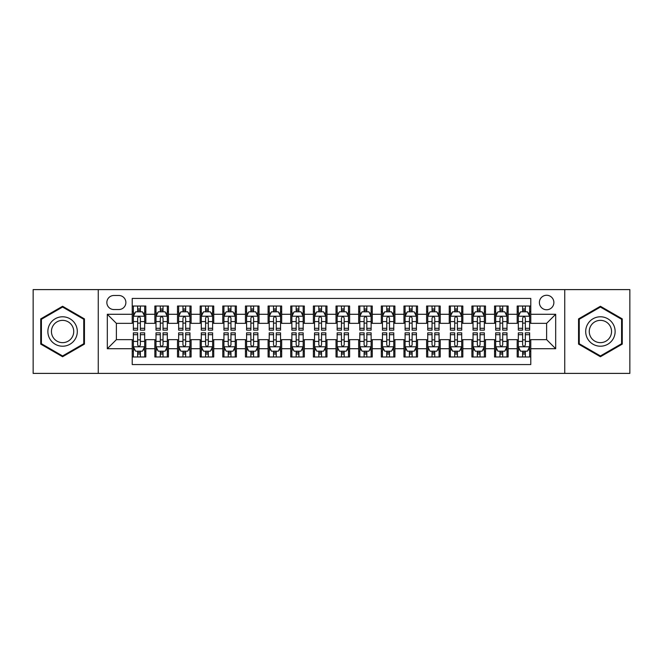 <?xml version="1.0" encoding="UTF-8"?>
<svg xmlns="http://www.w3.org/2000/svg" width="663" height="663" viewBox="0 0 663 663"><rect width="100%" height="100%" fill="white"/><g stroke="black" fill="none" stroke-linecap="round" stroke-linejoin="round"><path stroke-width="0.99" d="M546.627 295.267A7.243 7.243 0 0 0 539.384 302.51A7.243 7.243 0 0 0 546.627 309.762A7.243 7.243 0 0 0 553.878 302.51A7.243 7.243 0 0 0 546.627 295.267M564.743 373.393L629.85 373.393L629.85 289.607L564.743 289.607L564.743 373.393L98.257 373.393L98.257 289.607L33.15 289.607L33.15 373.393L98.257 373.393M530.781 306.024L517.19 306.024L517.19 314.287L508.131 314.287L508.131 323.345L517.19 323.345L517.19 314.287M508.131 314.287L508.131 306.024L494.548 306.024L494.548 314.287L485.49 314.287L485.49 323.345L494.548 323.345L494.548 314.287M485.49 314.287L485.49 306.024L471.899 306.024L471.899 314.287L462.84 314.287L462.84 323.345L471.899 323.345L471.899 314.287M462.84 314.287L462.84 306.024L449.257 306.024L449.257 314.287L440.199 314.287L440.199 323.345L449.257 323.345L449.257 314.287M440.199 314.287L440.199 306.024L426.607 306.024L426.607 314.287L417.549 314.287L417.549 323.345L426.607 323.345L426.607 314.287M417.549 314.287L417.549 306.024L403.966 306.024L403.966 314.287L394.908 314.287L394.908 323.345L403.966 323.345L403.966 314.287M394.908 314.287L394.908 306.024L381.316 306.024L381.316 314.287L372.258 314.287L372.258 323.345L381.316 323.345L381.316 314.287M372.258 314.287L372.258 306.024L358.675 306.024L358.675 314.287L349.616 314.287L349.616 323.345L358.675 323.345L358.675 314.287M349.616 314.287L349.616 306.024L336.025 306.024L336.025 314.287L326.975 314.287L326.975 323.345L336.025 323.345L336.025 314.287M326.975 314.287L326.975 306.024L313.384 306.024L313.384 314.287L304.325 314.287L304.325 323.345L313.384 323.345L313.384 314.287M304.325 314.287L304.325 306.024L290.742 306.024L290.742 314.287L281.684 314.287L281.684 323.345L290.742 323.345L290.742 314.287M281.684 314.287L281.684 306.024L268.092 306.024L268.092 314.287L259.034 314.287L259.034 323.345L268.092 323.345L268.092 314.287M259.034 314.287L259.034 306.024L245.451 306.024L245.451 314.287L236.393 314.287L236.393 323.345L245.451 323.345L245.451 314.287M236.393 314.287L236.393 306.024L222.801 306.024L222.801 314.287L213.743 314.287L213.743 323.345L222.801 323.345L222.801 314.287M213.743 314.287L213.743 306.024L200.16 306.024L200.16 314.287L191.101 314.287L191.101 323.345L200.16 323.345L200.16 314.287M191.101 314.287L191.101 306.024L177.51 306.024L177.51 314.287L168.452 314.287L168.452 323.345L177.51 323.345L177.51 314.287M168.452 314.287L168.452 306.024L154.869 306.024L154.869 323.345L145.81 323.345L145.81 306.024L132.219 306.024M132.219 356.976L145.81 356.976L145.81 339.655L154.869 339.655L154.869 356.976L168.452 356.976L168.452 339.655L177.51 339.655L177.51 348.713L168.452 348.713M177.51 348.713L177.51 356.976L191.101 356.976L191.101 339.655L200.16 339.655L200.16 348.713L191.101 348.713M200.16 348.713L200.16 356.976L213.743 356.976L213.743 339.655L222.801 339.655L222.801 348.713L213.743 348.713M222.801 348.713L222.801 356.976L236.393 356.976L236.393 339.655L245.451 339.655L245.451 348.713L236.393 348.713M245.451 348.713L245.451 356.976L259.034 356.976L259.034 339.655L268.092 339.655L268.092 348.713L259.034 348.713M268.092 348.713L268.092 356.976L281.684 356.976L281.684 339.655L290.742 339.655L290.742 348.713L281.684 348.713M290.742 348.713L290.742 356.976L304.325 356.976L304.325 339.655L313.384 339.655L313.384 348.713L304.325 348.713M313.384 348.713L313.384 356.976L326.975 356.976L326.975 339.655L336.025 339.655L336.025 348.713L326.975 348.713M336.025 348.713L336.025 356.976L349.616 356.976L349.616 339.655L358.675 339.655L358.675 348.713L349.616 348.713M358.675 348.713L358.675 356.976L372.258 356.976L372.258 339.655L381.316 339.655L381.316 348.713L372.258 348.713M381.316 348.713L381.316 356.976L394.908 356.976L394.908 339.655L403.966 339.655L403.966 348.713L394.908 348.713M403.966 348.713L403.966 356.976L417.549 356.976L417.549 339.655L426.607 339.655L426.607 348.713L417.549 348.713M426.607 348.713L426.607 356.976L440.199 356.976L440.199 339.655L449.257 339.655L449.257 348.713L440.199 348.713M449.257 348.713L449.257 356.976L462.84 356.976L462.84 339.655L471.899 339.655L471.899 348.713L462.84 348.713M471.899 348.713L471.899 356.976L485.49 356.976L485.49 339.655L494.548 339.655L494.548 348.713L485.49 348.713M494.548 348.713L494.548 356.976L508.131 356.976L508.131 339.655L517.19 339.655L517.19 348.713L508.131 348.713M113.879 309.538L118.859 309.538A7.02 7.02 0 0 0 125.879 302.51A7.02 7.02 0 0 0 118.859 295.491L113.879 295.491A7.02 7.02 0 0 0 106.859 302.51A7.02 7.02 0 0 0 113.879 309.538M564.743 289.607L98.257 289.607M530.781 314.287L530.781 298.441L132.219 298.441L132.219 323.345L116.373 323.345L116.373 339.655L132.219 339.655L132.219 364.559L530.781 364.559L530.781 339.655L546.627 339.655L546.627 323.345L530.781 323.345L530.781 314.287L555.685 314.287L555.685 348.713L530.781 348.713M132.219 348.713L107.315 348.713L107.315 314.287L132.219 314.287M517.19 348.713L517.19 356.976L530.781 356.976M132.219 311.685L133.354 311.685M137.655 311.685L140.374 311.685M144.675 311.685L145.81 311.685M132.219 323.121L133.354 323.121M137.655 323.121L140.374 323.121M144.675 323.121L145.81 323.121M132.219 339.879L133.354 339.879M137.655 339.879L140.374 339.879M144.675 339.879L145.81 339.879M132.219 351.315L133.354 351.315M137.655 351.315L140.374 351.315M144.675 351.315L145.81 351.315M154.869 323.121L156.004 323.121M160.305 323.121L163.023 323.121M167.325 323.121L168.452 323.121M154.869 311.685L156.004 311.685M160.305 311.685L163.023 311.685M167.325 311.685L168.452 311.685M154.869 339.879L156.004 339.879M160.305 339.879L163.023 339.879M167.325 339.879L168.452 339.879M154.869 351.315L156.004 351.315M160.305 351.315L163.023 351.315M167.325 351.315L168.452 351.315M177.51 339.879L178.645 339.879M182.947 339.879L185.665 339.879M189.966 339.879L191.101 339.879M177.51 351.315L178.645 351.315M182.947 351.315L185.665 351.315M189.966 351.315L191.101 351.315M177.51 311.685L178.645 311.685M182.947 311.685L185.665 311.685M189.966 311.685L191.101 311.685M177.51 323.121L178.645 323.121M182.947 323.121L185.665 323.121M189.966 323.121L191.101 323.121M200.16 339.879L201.287 339.879M205.596 339.879L208.306 339.879M212.616 339.879L213.743 339.879M200.16 351.315L201.287 351.315M205.596 351.315L208.306 351.315M212.616 351.315L213.743 351.315M200.16 311.685L201.287 311.685M205.596 311.685L208.306 311.685M212.616 311.685L213.743 311.685M200.16 323.121L201.287 323.121M205.596 323.121L208.306 323.121M212.616 323.121L213.743 323.121M222.801 339.879L223.937 339.879M228.238 339.879L230.956 339.879M235.257 339.879L236.393 339.879M222.801 351.315L223.937 351.315M228.238 351.315L230.956 351.315M235.257 351.315L236.393 351.315M222.801 311.685L223.937 311.685M228.238 311.685L230.956 311.685M235.257 311.685L236.393 311.685M222.801 323.121L223.937 323.121M228.238 323.121L230.956 323.121M235.257 323.121L236.393 323.121M245.451 339.879L246.578 339.879M250.879 339.879L253.597 339.879M257.907 339.879L259.034 339.879M245.451 351.315L246.578 351.315M250.879 351.315L253.597 351.315M257.907 351.315L259.034 351.315M245.451 311.685L246.578 311.685M250.879 311.685L253.597 311.685M257.907 311.685L259.034 311.685M245.451 323.121L246.578 323.121M250.879 323.121L253.597 323.121M257.907 323.121L259.034 323.121M268.092 339.879L269.228 339.879M273.529 339.879L276.247 339.879M280.548 339.879L281.684 339.879M268.092 351.315L269.228 351.315M273.529 351.315L276.247 351.315M280.548 351.315L281.684 351.315M268.092 311.685L269.228 311.685M273.529 311.685L276.247 311.685M280.548 311.685L281.684 311.685M268.092 323.121L269.228 323.121M273.529 323.121L276.247 323.121M280.548 323.121L281.684 323.121M290.742 339.879L291.869 339.879M296.17 339.879L298.889 339.879M303.19 339.879L304.325 339.879M290.742 351.315L291.869 351.315M296.17 351.315L298.889 351.315M303.19 351.315L304.325 351.315M290.742 311.685L291.869 311.685M296.17 311.685L298.889 311.685M303.19 311.685L304.325 311.685M290.742 323.121L291.869 323.121M296.17 323.121L298.889 323.121M303.19 323.121L304.325 323.121M313.384 339.879L314.519 339.879M318.82 339.879L321.538 339.879M325.84 339.879L326.975 339.879M313.384 351.315L314.519 351.315M318.82 351.315L321.538 351.315M325.84 351.315L326.975 351.315M313.384 311.685L314.519 311.685M318.82 311.685L321.538 311.685M325.84 311.685L326.975 311.685M313.384 323.121L314.519 323.121M318.82 323.121L321.538 323.121M325.84 323.121L326.975 323.121M336.025 339.879L337.16 339.879M341.462 339.879L344.18 339.879M348.481 339.879L349.616 339.879M336.025 351.315L337.16 351.315M341.462 351.315L344.18 351.315M348.481 351.315L349.616 351.315M336.025 311.685L337.16 311.685M341.462 311.685L344.18 311.685M348.481 311.685L349.616 311.685M336.025 323.121L337.16 323.121M341.462 323.121L344.18 323.121M348.481 323.121L349.616 323.121M358.675 339.879L359.81 339.879M364.111 339.879L366.83 339.879M371.131 339.879L372.258 339.879M358.675 351.315L359.81 351.315M364.111 351.315L366.83 351.315M371.131 351.315L372.258 351.315M358.675 311.685L359.81 311.685M364.111 311.685L366.83 311.685M371.131 311.685L372.258 311.685M358.675 323.121L359.81 323.121M364.111 323.121L366.83 323.121M371.131 323.121L372.258 323.121M381.316 339.879L382.452 339.879M386.753 339.879L389.471 339.879M393.772 339.879L394.908 339.879M381.316 351.315L382.452 351.315M386.753 351.315L389.471 351.315M393.772 351.315L394.908 351.315M381.316 311.685L382.452 311.685M386.753 311.685L389.471 311.685M393.772 311.685L394.908 311.685M381.316 323.121L382.452 323.121M386.753 323.121L389.471 323.121M393.772 323.121L394.908 323.121M403.966 339.879L405.093 339.879M409.402 339.879L412.121 339.879M416.422 339.879L417.549 339.879M403.966 351.315L405.093 351.315M409.402 351.315L412.121 351.315M416.422 351.315L417.549 351.315M403.966 311.685L405.093 311.685M409.402 311.685L412.121 311.685M416.422 311.685L417.549 311.685M403.966 323.121L405.093 323.121M409.402 323.121L412.121 323.121M416.422 323.121L417.549 323.121M426.607 339.879L427.743 339.879M432.044 339.879L434.762 339.879M439.063 339.879L440.199 339.879M426.607 351.315L427.743 351.315M432.044 351.315L434.762 351.315M439.063 351.315L440.199 351.315M426.607 311.685L427.743 311.685M432.044 311.685L434.762 311.685M439.063 311.685L440.199 311.685M426.607 323.121L427.743 323.121M432.044 323.121L434.762 323.121M439.063 323.121L440.199 323.121M449.257 339.879L450.384 339.879M454.694 339.879L457.404 339.879M461.713 339.879L462.84 339.879M449.257 351.315L450.384 351.315M454.694 351.315L457.404 351.315M461.713 351.315L462.84 351.315M449.257 311.685L450.384 311.685M454.694 311.685L457.404 311.685M461.713 311.685L462.84 311.685M449.257 323.121L450.384 323.121M454.694 323.121L457.404 323.121M461.713 323.121L462.84 323.121M471.899 339.879L473.034 339.879M477.335 339.879L480.053 339.879M484.355 339.879L485.49 339.879M471.899 351.315L473.034 351.315M477.335 351.315L480.053 351.315M484.355 351.315L485.49 351.315M471.899 311.685L473.034 311.685M477.335 311.685L480.053 311.685M484.355 311.685L485.49 311.685M471.899 323.121L473.034 323.121M477.335 323.121L480.053 323.121M484.355 323.121L485.49 323.121M494.548 339.879L495.675 339.879M499.977 339.879L502.695 339.879M506.996 339.879L508.131 339.879M494.548 351.315L495.675 351.315M499.977 351.315L502.695 351.315M506.996 351.315L508.131 351.315M494.548 311.685L495.675 311.685M499.977 311.685L502.695 311.685M506.996 311.685L508.131 311.685M494.548 323.121L495.675 323.121M499.977 323.121L502.695 323.121M506.996 323.121L508.131 323.121M517.19 339.879L518.325 339.879M522.626 339.879L525.345 339.879M529.646 339.879L530.781 339.879M517.19 351.315L518.325 351.315M522.626 351.315L525.345 351.315M529.646 351.315L530.781 351.315M517.19 311.685L518.325 311.685M522.626 311.685L525.345 311.685M529.646 311.685L530.781 311.685M517.19 323.121L518.325 323.121M522.626 323.121L525.345 323.121M529.646 323.121L530.781 323.121M116.373 323.345L107.315 314.287M116.373 339.655L107.315 348.713M555.685 314.287L546.627 323.345M555.685 348.713L546.627 339.655M62.587 356.735L84.441 344.114L84.441 318.886L62.587 306.265L40.733 318.886L40.733 344.114L62.587 356.735M622.267 318.886L600.413 306.265L578.559 318.886L578.559 344.114L600.413 356.735L622.267 344.114L622.267 318.886M140.374 308.966L137.655 308.966M144.675 328.293L140.374 328.293L140.374 330.141L144.675 330.141L144.675 316.326L142.412 311.801L135.617 311.801L133.354 316.326L133.354 330.141L137.655 330.141L137.655 328.293L133.354 328.293M133.354 316.326L133.354 306.024M144.675 316.326L144.675 306.024M137.655 311.801L137.655 306.024M140.374 306.024L140.374 311.801M140.374 328.293L140.374 318.025C139.47 316.284 138.567 316.284 137.655 318.025L137.655 328.293M137.655 354.034L140.374 354.034M133.354 334.707L137.655 334.707L137.655 332.859L133.354 332.859L133.354 346.674L135.617 351.199L142.412 351.199L144.675 346.674L144.675 332.859L140.374 332.859L140.374 334.707L144.675 334.707M144.675 346.674L144.675 356.976M133.354 346.674L133.354 356.976M140.374 351.199L140.374 356.976M137.655 356.976L137.655 351.199M137.655 334.707L137.655 344.975C138.559 346.716 139.47 346.716 140.374 344.975L140.374 334.707M62.587 316.781A14.719 14.719 0 0 0 47.869 331.5A14.719 14.719 0 0 0 62.587 346.219A14.719 14.719 0 0 0 77.306 331.5A14.719 14.719 0 0 0 62.587 316.781M62.587 320.353A11.147 11.147 0 0 0 51.441 331.5A11.147 11.147 0 0 0 62.587 342.647A11.147 11.147 0 0 0 73.734 331.5A11.147 11.147 0 0 0 62.587 320.353M83.762 343.724L62.587 355.948L41.413 343.724L41.413 319.276L62.587 307.052L83.762 319.276L83.762 343.724M587.667 324.141A14.719 14.719 0 0 0 593.053 344.246A14.719 14.719 0 0 0 613.159 338.859A14.719 14.719 0 0 0 607.772 318.754A14.719 14.719 0 0 0 587.667 324.141M590.758 325.931A11.147 11.147 0 0 0 594.835 341.155A11.147 11.147 0 0 0 610.059 337.069A11.147 11.147 0 0 0 605.982 321.845A11.147 11.147 0 0 0 590.758 325.931M621.587 319.276L621.587 343.724L600.413 355.948L579.238 343.724L579.238 319.276L600.413 307.052L621.587 319.276M163.023 308.966L160.305 308.966M167.325 328.293L163.023 328.293L163.023 330.141L167.325 330.141L167.325 316.326L165.062 311.801L158.266 311.801L156.004 316.326L156.004 330.141L160.305 330.141L160.305 328.293L156.004 328.293M156.004 316.326L156.004 306.024M167.325 316.326L167.325 306.024M160.305 311.801L160.305 306.024M163.023 306.024L163.023 311.801M163.023 328.293L163.023 318.025C162.112 316.284 161.208 316.284 160.305 318.025L160.305 328.293M185.665 308.966L182.947 308.966M189.966 328.293L185.665 328.293L185.665 330.141L189.966 330.141L189.966 316.326L187.704 311.801L180.908 311.801L178.645 316.326L178.645 330.141L182.947 330.141L182.947 328.293L178.645 328.293M178.645 316.326L178.645 306.024M189.966 316.326L189.966 306.024M182.947 311.801L182.947 306.024M185.665 306.024L185.665 311.801M185.665 328.293L185.665 318.025C184.762 316.284 183.858 316.284 182.947 318.025L182.947 328.293M208.306 308.966L205.596 308.966M212.616 328.293L208.306 328.293L208.306 330.141L212.616 330.141L212.616 316.326L210.345 311.801L203.558 311.801L201.287 316.326L201.287 330.141L205.596 330.141L205.596 328.293L201.287 328.293M201.287 316.326L201.287 306.024M212.616 316.326L212.616 306.024M205.596 311.801L205.596 306.024M208.306 306.024L208.306 311.801M208.306 328.293L208.306 318.025C207.403 316.284 206.5 316.284 205.596 318.025L205.596 328.293M230.956 308.966L228.238 308.966M235.257 328.293L230.956 328.293L230.956 330.141L235.257 330.141L235.257 316.326L232.995 311.801L226.199 311.801L223.937 316.326L223.937 330.141L228.238 330.141L228.238 328.293L223.937 328.293M223.937 316.326L223.937 306.024M235.257 316.326L235.257 306.024M228.238 311.801L228.238 306.024M230.956 306.024L230.956 311.801M230.956 328.293L230.956 318.025C230.053 316.284 229.141 316.284 228.238 318.025L228.238 328.293M160.305 354.034L163.023 354.034M156.004 334.707L160.305 334.707L160.305 332.859L156.004 332.859L156.004 346.674L158.266 351.199L165.062 351.199L167.325 346.674L167.325 332.859L163.023 332.859L163.023 334.707L167.325 334.707M167.325 346.674L167.325 356.976M156.004 346.674L156.004 356.976M163.023 351.199L163.023 356.976M160.305 356.976L160.305 351.199M160.305 334.707L160.305 344.975C161.208 346.716 162.112 346.716 163.023 344.975L163.023 334.707M182.947 354.034L185.665 354.034M178.645 334.707L182.947 334.707L182.947 332.859L178.645 332.859L178.645 346.674L180.908 351.199L187.704 351.199L189.966 346.674L189.966 332.859L185.665 332.859L185.665 334.707L189.966 334.707M189.966 346.674L189.966 356.976M178.645 346.674L178.645 356.976M185.665 351.199L185.665 356.976M182.947 356.976L182.947 351.199M182.947 334.707L182.947 344.975C183.85 346.716 184.762 346.716 185.665 344.975L185.665 334.707M205.596 354.034L208.306 354.034M201.287 334.707L205.596 334.707L205.596 332.859L201.287 332.859L201.287 346.674L203.558 351.199L210.345 351.199L212.616 346.674L212.616 332.859L208.306 332.859L208.306 334.707L212.616 334.707M212.616 346.674L212.616 356.976M201.287 346.674L201.287 356.976M208.306 351.199L208.306 356.976M205.596 356.976L205.596 351.199M205.596 334.707L205.596 344.975C206.5 346.716 207.403 346.716 208.306 344.975L208.306 334.707M228.238 354.034L230.956 354.034M223.937 334.707L228.238 334.707L228.238 332.859L223.937 332.859L223.937 346.674L226.199 351.199L232.995 351.199L235.257 346.674L235.257 332.859L230.956 332.859L230.956 334.707L235.257 334.707M235.257 346.674L235.257 356.976M223.937 346.674L223.937 356.976M230.956 351.199L230.956 356.976M228.238 356.976L228.238 351.199M228.238 334.707L228.238 344.975C229.141 346.716 230.044 346.716 230.956 344.975L230.956 334.707M253.597 308.966L250.879 308.966M257.907 328.293L253.597 328.293L253.597 330.141L257.907 330.141L257.907 316.326L255.636 311.801L248.849 311.801L246.578 316.326L246.578 330.141L250.879 330.141L250.879 328.293L246.578 328.293M246.578 316.326L246.578 306.024M257.907 316.326L257.907 306.024M250.879 311.801L250.879 306.024M253.597 306.024L253.597 311.801M253.597 328.293L253.597 318.025C252.694 316.284 251.791 316.284 250.879 318.025L250.879 328.293M250.879 354.034L253.597 354.034M246.578 334.707L250.879 334.707L250.879 332.859L246.578 332.859L246.578 346.674L248.849 351.199L255.636 351.199L257.907 346.674L257.907 332.859L253.597 332.859L253.597 334.707L257.907 334.707M257.907 346.674L257.907 356.976M246.578 346.674L246.578 356.976M253.597 351.199L253.597 356.976M250.879 356.976L250.879 351.199M250.879 334.707L250.879 344.975C251.791 346.716 252.694 346.716 253.597 344.975L253.597 334.707M276.247 308.966L273.529 308.966M280.548 328.293L276.247 328.293L276.247 330.141L280.548 330.141L280.548 316.326L278.286 311.801L271.49 311.801L269.228 316.326L269.228 330.141L273.529 330.141L273.529 328.293L269.228 328.293M269.228 316.326L269.228 306.024M280.548 316.326L280.548 306.024M273.529 311.801L273.529 306.024M276.247 306.024L276.247 311.801M276.247 328.293L276.247 318.025C275.344 316.284 274.432 316.284 273.529 318.025L273.529 328.293M273.529 354.034L276.247 354.034M269.228 334.707L273.529 334.707L273.529 332.859L269.228 332.859L269.228 346.674L271.49 351.199L278.286 351.199L280.548 346.674L280.548 332.859L276.247 332.859L276.247 334.707L280.548 334.707M280.548 346.674L280.548 356.976M269.228 346.674L269.228 356.976M276.247 351.199L276.247 356.976M273.529 356.976L273.529 351.199M273.529 334.707L273.529 344.975C274.432 346.716 275.336 346.716 276.247 344.975L276.247 334.707M298.889 308.966L296.17 308.966M303.19 328.293L298.889 328.293L298.889 330.141L303.19 330.141L303.19 316.326L300.927 311.801L294.132 311.801L291.869 316.326L291.869 330.141L296.17 330.141L296.17 328.293L291.869 328.293M291.869 316.326L291.869 306.024M303.19 316.326L303.19 306.024M296.17 311.801L296.17 306.024M298.889 306.024L298.889 311.801M298.889 328.293L298.889 318.025C297.985 316.284 297.082 316.284 296.17 318.025L296.17 328.293M296.17 354.034L298.889 354.034M291.869 334.707L296.17 334.707L296.17 332.859L291.869 332.859L291.869 346.674L294.132 351.199L300.927 351.199L303.19 346.674L303.19 332.859L298.889 332.859L298.889 334.707L303.19 334.707M303.19 346.674L303.19 356.976M291.869 346.674L291.869 356.976M298.889 351.199L298.889 356.976M296.17 356.976L296.17 351.199M296.17 334.707L296.17 344.975C297.082 346.716 297.985 346.716 298.889 344.975L298.889 334.707M321.538 308.966L318.82 308.966M325.84 328.293L321.538 328.293L321.538 330.141L325.84 330.141L325.84 316.326L323.577 311.801L316.781 311.801L314.519 316.326L314.519 330.141L318.82 330.141L318.82 328.293L314.519 328.293M314.519 316.326L314.519 306.024M325.84 316.326L325.84 306.024M318.82 311.801L318.82 306.024M321.538 306.024L321.538 311.801M321.538 328.293L321.538 318.025C320.635 316.284 319.723 316.284 318.82 318.025L318.82 328.293M318.82 354.034L321.538 354.034M314.519 334.707L318.82 334.707L318.82 332.859L314.519 332.859L314.519 346.674L316.781 351.199L323.577 351.199L325.84 346.674L325.84 332.859L321.538 332.859L321.538 334.707L325.84 334.707M325.84 346.674L325.84 356.976M314.519 346.674L314.519 356.976M321.538 351.199L321.538 356.976M318.82 356.976L318.82 351.199M318.82 334.707L318.82 344.975C319.723 346.716 320.627 346.716 321.538 344.975L321.538 334.707M344.18 308.966L341.462 308.966M348.481 328.293L344.18 328.293L344.18 330.141L348.481 330.141L348.481 316.326L346.219 311.801L339.423 311.801L337.16 316.326L337.16 330.141L341.462 330.141L341.462 328.293L337.16 328.293M337.16 316.326L337.16 306.024M348.481 316.326L348.481 306.024M341.462 311.801L341.462 306.024M344.18 306.024L344.18 311.801M344.18 328.293L344.18 318.025C343.277 316.284 342.373 316.284 341.462 318.025L341.462 328.293M341.462 354.034L344.18 354.034M337.16 334.707L341.462 334.707L341.462 332.859L337.16 332.859L337.16 346.674L339.423 351.199L346.219 351.199L348.481 346.674L348.481 332.859L344.18 332.859L344.18 334.707L348.481 334.707M348.481 346.674L348.481 356.976M337.16 346.674L337.16 356.976M344.18 351.199L344.18 356.976M341.462 356.976L341.462 351.199M341.462 334.707L341.462 344.975C342.365 346.716 343.277 346.716 344.18 344.975L344.18 334.707M366.83 308.966L364.111 308.966M371.131 328.293L366.83 328.293L366.83 330.141L371.131 330.141L371.131 316.326L368.868 311.801L362.073 311.801L359.81 316.326L359.81 330.141L364.111 330.141L364.111 328.293L359.81 328.293M359.81 316.326L359.81 306.024M371.131 316.326L371.131 306.024M364.111 311.801L364.111 306.024M366.83 306.024L366.83 311.801M366.83 328.293L366.83 318.025C365.918 316.284 365.015 316.284 364.111 318.025L364.111 328.293M364.111 354.034L366.83 354.034M359.81 334.707L364.111 334.707L364.111 332.859L359.81 332.859L359.81 346.674L362.073 351.199L368.868 351.199L371.131 346.674L371.131 332.859L366.83 332.859L366.83 334.707L371.131 334.707M371.131 346.674L371.131 356.976M359.81 346.674L359.81 356.976M366.83 351.199L366.83 356.976M364.111 356.976L364.111 351.199M364.111 334.707L364.111 344.975C365.015 346.716 365.918 346.716 366.83 344.975L366.83 334.707M389.471 308.966L386.753 308.966M393.772 328.293L389.471 328.293L389.471 330.141L393.772 330.141L393.772 316.326L391.51 311.801L384.714 311.801L382.452 316.326L382.452 330.141L386.753 330.141L386.753 328.293L382.452 328.293M382.452 316.326L382.452 306.024M393.772 316.326L393.772 306.024M386.753 311.801L386.753 306.024M389.471 306.024L389.471 311.801M389.471 328.293L389.471 318.025C388.568 316.284 387.664 316.284 386.753 318.025L386.753 328.293M386.753 354.034L389.471 354.034M382.452 334.707L386.753 334.707L386.753 332.859L382.452 332.859L382.452 346.674L384.714 351.199L391.51 351.199L393.772 346.674L393.772 332.859L389.471 332.859L389.471 334.707L393.772 334.707M393.772 346.674L393.772 356.976M382.452 346.674L382.452 356.976M389.471 351.199L389.471 356.976M386.753 356.976L386.753 351.199M386.753 334.707L386.753 344.975C387.656 346.716 388.568 346.716 389.471 344.975L389.471 334.707M412.121 308.966L409.402 308.966M416.422 328.293L412.121 328.293L412.121 330.141L416.422 330.141L416.422 316.326L414.151 311.801L407.364 311.801L405.093 316.326L405.093 330.141L409.402 330.141L409.402 328.293L405.093 328.293M405.093 316.326L405.093 306.024M416.422 316.326L416.422 306.024M409.402 311.801L409.402 306.024M412.121 306.024L412.121 311.801M412.121 328.293L412.121 318.025C411.209 316.284 410.306 316.284 409.402 318.025L409.402 328.293M409.402 354.034L412.121 354.034M405.093 334.707L409.402 334.707L409.402 332.859L405.093 332.859L405.093 346.674L407.364 351.199L414.151 351.199L416.422 346.674L416.422 332.859L412.121 332.859L412.121 334.707L416.422 334.707M416.422 346.674L416.422 356.976M405.093 346.674L405.093 356.976M412.121 351.199L412.121 356.976M409.402 356.976L409.402 351.199M409.402 334.707L409.402 344.975C410.306 346.716 411.209 346.716 412.121 344.975L412.121 334.707M434.762 308.966L432.044 308.966M439.063 328.293L434.762 328.293L434.762 330.141L439.063 330.141L439.063 316.326L436.801 311.801L430.005 311.801L427.743 316.326L427.743 330.141L432.044 330.141L432.044 328.293L427.743 328.293M427.743 316.326L427.743 306.024M439.063 316.326L439.063 306.024M432.044 311.801L432.044 306.024M434.762 306.024L434.762 311.801M434.762 328.293L434.762 318.025C433.859 316.284 432.956 316.284 432.044 318.025L432.044 328.293M432.044 354.034L434.762 354.034M427.743 334.707L432.044 334.707L432.044 332.859L427.743 332.859L427.743 346.674L430.005 351.199L436.801 351.199L439.063 346.674L439.063 332.859L434.762 332.859L434.762 334.707L439.063 334.707M439.063 346.674L439.063 356.976M427.743 346.674L427.743 356.976M434.762 351.199L434.762 356.976M432.044 356.976L432.044 351.199M432.044 334.707L432.044 344.975C432.947 346.716 433.859 346.716 434.762 344.975L434.762 334.707M457.404 308.966L454.694 308.966M461.713 328.293L457.404 328.293L457.404 330.141L461.713 330.141L461.713 316.326L459.442 311.801L452.655 311.801L450.384 316.326L450.384 330.141L454.694 330.141L454.694 328.293L450.384 328.293M450.384 316.326L450.384 306.024M461.713 316.326L461.713 306.024M454.694 311.801L454.694 306.024M457.404 306.024L457.404 311.801M457.404 328.293L457.404 318.025C456.5 316.284 455.597 316.284 454.694 318.025L454.694 328.293M454.694 354.034L457.404 354.034M450.384 334.707L454.694 334.707L454.694 332.859L450.384 332.859L450.384 346.674L452.655 351.199L459.442 351.199L461.713 346.674L461.713 332.859L457.404 332.859L457.404 334.707L461.713 334.707M461.713 346.674L461.713 356.976M450.384 346.674L450.384 356.976M457.404 351.199L457.404 356.976M454.694 356.976L454.694 351.199M454.694 334.707L454.694 344.975C455.597 346.716 456.5 346.716 457.404 344.975L457.404 334.707M480.053 308.966L477.335 308.966M484.355 328.293L480.053 328.293L480.053 330.141L484.355 330.141L484.355 316.326L482.092 311.801L475.296 311.801L473.034 316.326L473.034 330.141L477.335 330.141L477.335 328.293L473.034 328.293M473.034 316.326L473.034 306.024M484.355 316.326L484.355 306.024M477.335 311.801L477.335 306.024M480.053 306.024L480.053 311.801M480.053 328.293L480.053 318.025C479.15 316.284 478.238 316.284 477.335 318.025L477.335 328.293M477.335 354.034L480.053 354.034M473.034 334.707L477.335 334.707L477.335 332.859L473.034 332.859L473.034 346.674L475.296 351.199L482.092 351.199L484.355 346.674L484.355 332.859L480.053 332.859L480.053 334.707L484.355 334.707M484.355 346.674L484.355 356.976M473.034 346.674L473.034 356.976M480.053 351.199L480.053 356.976M477.335 356.976L477.335 351.199M477.335 334.707L477.335 344.975C478.238 346.716 479.142 346.716 480.053 344.975L480.053 334.707M502.695 308.966L499.977 308.966M506.996 328.293L502.695 328.293L502.695 330.141L506.996 330.141L506.996 316.326L504.734 311.801L497.938 311.801L495.675 316.326L495.675 330.141L499.977 330.141L499.977 328.293L495.675 328.293M495.675 316.326L495.675 306.024M506.996 316.326L506.996 306.024M499.977 311.801L499.977 306.024M502.695 306.024L502.695 311.801M502.695 328.293L502.695 318.025C501.792 316.284 500.888 316.284 499.977 318.025L499.977 328.293M499.977 354.034L502.695 354.034M495.675 334.707L499.977 334.707L499.977 332.859L495.675 332.859L495.675 346.674L497.938 351.199L504.734 351.199L506.996 346.674L506.996 332.859L502.695 332.859L502.695 334.707L506.996 334.707M506.996 346.674L506.996 356.976M495.675 346.674L495.675 356.976M502.695 351.199L502.695 356.976M499.977 356.976L499.977 351.199M499.977 334.707L499.977 344.975C500.888 346.716 501.792 346.716 502.695 344.975L502.695 334.707M525.345 308.966L522.626 308.966M529.646 328.293L525.345 328.293L525.345 330.141L529.646 330.141L529.646 316.326L527.383 311.801L520.588 311.801L518.325 316.326L518.325 330.141L522.626 330.141L522.626 328.293L518.325 328.293M518.325 316.326L518.325 306.024M529.646 316.326L529.646 306.024M522.626 311.801L522.626 306.024M525.345 306.024L525.345 311.801M525.345 328.293L525.345 318.025C524.441 316.284 523.53 316.284 522.626 318.025L522.626 328.293M522.626 354.034L525.345 354.034M518.325 334.707L522.626 334.707L522.626 332.859L518.325 332.859L518.325 346.674L520.588 351.199L527.383 351.199L529.646 346.674L529.646 332.859L525.345 332.859L525.345 334.707L529.646 334.707M529.646 346.674L529.646 356.976M518.325 346.674L518.325 356.976M525.345 351.199L525.345 356.976M522.626 356.976L522.626 351.199M522.626 334.707L522.626 344.975C523.53 346.716 524.433 346.716 525.345 344.975L525.345 334.707M154.869 348.713L145.81 348.713M154.869 314.287L145.81 314.287M144.617 316.218L133.412 316.218M133.354 313.044L134.995 313.044M143.034 313.044L144.675 313.044M137.655 321.58L133.354 321.58M144.675 321.58L140.374 321.58M140.374 310.408L137.655 310.408M133.412 346.782L144.617 346.782M144.675 349.956L143.034 349.956M134.995 349.956L133.354 349.956M140.374 341.42L144.675 341.42M133.354 341.42L137.655 341.42M137.655 352.592L140.374 352.592M167.267 316.218L156.054 316.218M156.004 313.044L157.645 313.044M165.684 313.044L167.325 313.044M160.305 321.58L156.004 321.58M167.325 321.58L163.023 321.58M163.023 310.408L160.305 310.408M189.908 316.218L178.703 316.218M178.645 313.044L180.286 313.044M188.325 313.044L189.966 313.044M182.947 321.58L178.645 321.58M189.966 321.58L185.665 321.58M185.665 310.408L182.947 310.408M212.558 316.218L201.345 316.218M201.287 313.044L202.928 313.044M210.975 313.044L212.616 313.044M205.596 321.58L201.287 321.58M212.616 321.58L208.306 321.58M208.306 310.408L205.596 310.408M235.199 316.218L223.995 316.218M223.937 313.044L225.577 313.044M233.616 313.044L235.257 313.044M228.238 321.58L223.937 321.58M235.257 321.58L230.956 321.58M230.956 310.408L228.238 310.408M156.054 346.782L167.267 346.782M167.325 349.956L165.684 349.956M157.645 349.956L156.004 349.956M163.023 341.42L167.325 341.42M156.004 341.42L160.305 341.42M160.305 352.592L163.023 352.592M178.703 346.782L189.908 346.782M189.966 349.956L188.325 349.956M180.286 349.956L178.645 349.956M185.665 341.42L189.966 341.42M178.645 341.42L182.947 341.42M182.947 352.592L185.665 352.592M201.345 346.782L212.558 346.782M212.616 349.956L210.975 349.956M202.928 349.956L201.287 349.956M208.306 341.42L212.616 341.42M201.287 341.42L205.596 341.42M205.596 352.592L208.306 352.592M223.995 346.782L235.199 346.782M235.257 349.956L233.616 349.956M225.577 349.956L223.937 349.956M230.956 341.42L235.257 341.42M223.937 341.42L228.238 341.42M228.238 352.592L230.956 352.592M257.849 316.218L246.636 316.218M246.578 313.044L248.219 313.044M256.258 313.044L257.907 313.044M250.879 321.58L246.578 321.58M257.907 321.58L253.597 321.58M253.597 310.408L250.879 310.408M246.636 346.782L257.849 346.782M257.907 349.956L256.258 349.956M248.219 349.956L246.578 349.956M253.597 341.42L257.907 341.42M246.578 341.42L250.879 341.42M250.879 352.592L253.597 352.592M280.49 316.218L269.286 316.218M269.228 313.044L270.869 313.044M278.908 313.044L280.548 313.044M273.529 321.58L269.228 321.58M280.548 321.58L276.247 321.58M276.247 310.408L273.529 310.408M269.286 346.782L280.49 346.782M280.548 349.956L278.908 349.956M270.869 349.956L269.228 349.956M276.247 341.42L280.548 341.42M269.228 341.42L273.529 341.42M273.529 352.592L276.247 352.592M303.14 316.218L291.927 316.218M291.869 313.044L293.51 313.044M301.549 313.044L303.19 313.044M296.17 321.58L291.869 321.58M303.19 321.58L298.889 321.58M298.889 310.408L296.17 310.408M291.927 346.782L303.14 346.782M303.19 349.956L301.549 349.956M293.51 349.956L291.869 349.956M298.889 341.42L303.19 341.42M291.869 341.42L296.17 341.42M296.17 352.592L298.889 352.592M325.782 316.218L314.569 316.218M314.519 313.044L316.16 313.044M324.199 313.044L325.84 313.044M318.82 321.58L314.519 321.58M325.84 321.58L321.538 321.58M321.538 310.408L318.82 310.408M314.569 346.782L325.782 346.782M325.84 349.956L324.199 349.956M316.16 349.956L314.519 349.956M321.538 341.42L325.84 341.42M314.519 341.42L318.82 341.42M318.82 352.592L321.538 352.592M348.431 316.218L337.218 316.218M337.16 313.044L338.801 313.044M346.84 313.044L348.481 313.044M341.462 321.58L337.16 321.58M348.481 321.58L344.18 321.58M344.18 310.408L341.462 310.408M337.218 346.782L348.431 346.782M348.481 349.956L346.84 349.956M338.801 349.956L337.16 349.956M344.18 341.42L348.481 341.42M337.16 341.42L341.462 341.42M341.462 352.592L344.18 352.592M371.073 316.218L359.86 316.218M359.81 313.044L361.451 313.044M369.49 313.044L371.131 313.044M364.111 321.58L359.81 321.58M371.131 321.58L366.83 321.58M366.83 310.408L364.111 310.408M359.86 346.782L371.073 346.782M371.131 349.956L369.49 349.956M361.451 349.956L359.81 349.956M366.83 341.42L371.131 341.42M359.81 341.42L364.111 341.42M364.111 352.592L366.83 352.592M393.714 316.218L382.51 316.218M382.452 313.044L384.092 313.044M392.131 313.044L393.772 313.044M386.753 321.58L382.452 321.58M393.772 321.58L389.471 321.58M389.471 310.408L386.753 310.408M382.51 346.782L393.714 346.782M393.772 349.956L392.131 349.956M384.092 349.956L382.452 349.956M389.471 341.42L393.772 341.42M382.452 341.42L386.753 341.42M386.753 352.592L389.471 352.592M416.364 316.218L405.151 316.218M405.093 313.044L406.742 313.044M414.781 313.044L416.422 313.044M409.402 321.58L405.093 321.58M416.422 321.58L412.121 321.58M412.121 310.408L409.402 310.408M405.151 346.782L416.364 346.782M416.422 349.956L414.781 349.956M406.742 349.956L405.093 349.956M412.121 341.42L416.422 341.42M405.093 341.42L409.402 341.42M409.402 352.592L412.121 352.592M439.005 316.218L427.801 316.218M427.743 313.044L429.384 313.044M437.423 313.044L439.063 313.044M432.044 321.58L427.743 321.58M439.063 321.58L434.762 321.58M434.762 310.408L432.044 310.408M427.801 346.782L439.005 346.782M439.063 349.956L437.423 349.956M429.384 349.956L427.743 349.956M434.762 341.42L439.063 341.42M427.743 341.42L432.044 341.42M432.044 352.592L434.762 352.592M461.655 316.218L450.442 316.218M450.384 313.044L452.025 313.044M460.072 313.044L461.713 313.044M454.694 321.58L450.384 321.58M461.713 321.58L457.404 321.58M457.404 310.408L454.694 310.408M450.442 346.782L461.655 346.782M461.713 349.956L460.072 349.956M452.025 349.956L450.384 349.956M457.404 341.42L461.713 341.42M450.384 341.42L454.694 341.42M454.694 352.592L457.404 352.592M484.297 316.218L473.092 316.218M473.034 313.044L474.675 313.044M482.714 313.044L484.355 313.044M477.335 321.58L473.034 321.58M484.355 321.58L480.053 321.58M480.053 310.408L477.335 310.408M473.092 346.782L484.297 346.782M484.355 349.956L482.714 349.956M474.675 349.956L473.034 349.956M480.053 341.42L484.355 341.42M473.034 341.42L477.335 341.42M477.335 352.592L480.053 352.592M506.946 316.218L495.733 316.218M495.675 313.044L497.316 313.044M505.355 313.044L506.996 313.044M499.977 321.58L495.675 321.58M506.996 321.58L502.695 321.58M502.695 310.408L499.977 310.408M495.733 346.782L506.946 346.782M506.996 349.956L505.355 349.956M497.316 349.956L495.675 349.956M502.695 341.42L506.996 341.42M495.675 341.42L499.977 341.42M499.977 352.592L502.695 352.592M529.588 316.218L518.383 316.218M518.325 313.044L519.966 313.044M528.005 313.044L529.646 313.044M522.626 321.58L518.325 321.58M529.646 321.58L525.345 321.58M525.345 310.408L522.626 310.408M518.383 346.782L529.588 346.782M529.646 349.956L528.005 349.956M519.966 349.956L518.325 349.956M525.345 341.42L529.646 341.42M518.325 341.42L522.626 341.42M522.626 352.592L525.345 352.592"/></g></svg>
